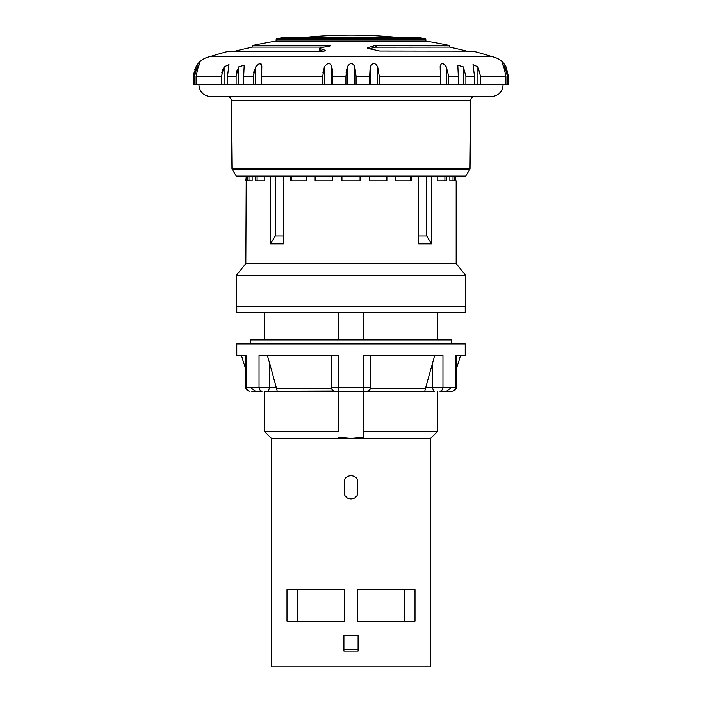 <?xml version="1.0" encoding="UTF-8"?>
<svg xmlns="http://www.w3.org/2000/svg" width="702" height="702" viewBox="0 0 702 702"><rect width="100%" height="100%" fill="white"/><g stroke="black" fill="none" stroke-linecap="round" stroke-linejoin="round"><path stroke-width="1.05" d="M446.27 176.904L446.27 180.835L437.214 180.835L444.901 180.835L444.901 176.904M465.619 275.377L236.381 275.377L236.381 306.888L465.619 306.888L465.619 275.377L456.168 263.557L245.832 263.557L246.227 176.904L243.471 176.904L458.529 176.904L455.773 176.904L455.773 180.835L455.773 176.904M456.168 263.557L456.168 180.835M431.493 176.904L431.493 243.866L418.682 243.866L418.682 176.904M283.318 176.904L283.318 243.866L270.507 243.866L270.507 176.904M386.46 176.904L386.46 180.835L369.366 180.835L369.366 176.904M369.366 180.835L386.872 180.835L386.872 176.904M410.442 176.904L410.442 180.835L395.542 180.835L395.542 176.904M395.542 180.835L411.232 180.835L411.232 176.904M437.214 180.835L437.214 176.904M453.027 176.904L453.027 180.835L449.859 180.835L449.859 176.904M449.859 180.835L454.554 180.835L454.554 176.904M360.056 176.904L360.056 180.835L341.944 180.835L341.944 176.904M252.141 176.904L252.141 180.835L247.446 180.835L247.446 176.904M264.786 176.904L264.786 180.835L255.73 180.835L255.73 176.904M306.458 176.904L306.458 180.835L290.768 180.835L290.768 176.904M332.634 176.904L332.634 180.835L315.128 180.835L315.128 176.904M246.227 176.904L245.832 180.835M236.381 275.377L245.832 263.557M465.224 306.888L465.224 312.399L236.776 312.399L236.776 306.888M342.945 438.039L338.399 437.451L351 438.443L271.437 438.443L271.437 666.9L430.563 666.9L430.563 438.443L437.653 431.353L363.601 431.353L363.601 391.181L424.763 391.181L335.24 391.181A3.94 3.94 0 0 1 331.309 387.241L331.581 355.73M245.682 369.173L241.497 355.73L236.776 355.73L236.776 343.91L465.224 343.91L465.224 355.73L456.318 355.73L456.318 387.241C456.081 389.619 454.764 390.935 452.378 391.181L439.794 391.181A3.94 3.168 -90 0 0 442.962 387.241L432.686 387.241A3.94 1.966 -90 0 0 434.652 391.181L424.763 391.181L425.789 387.241L425.587 388.408L370.516 388.408A3.94 3.94 0 0 0 370.621 387.995M338.399 431.353L264.347 431.353L264.347 391.181L338.399 391.181L338.399 431.353M363.601 339.97L363.601 312.399M338.399 339.97L338.399 312.399M331.502 388.469L331.309 387.241L331.484 388.408L276.412 388.408L276.211 387.241L277.237 391.181L264.347 391.181M267.348 391.181A3.94 1.966 -90 0 0 269.314 387.241L259.038 387.241A3.94 3.168 -90 0 0 262.206 391.181L251.588 391.181M251.667 388.408L255.431 391.181L261.486 391.181M370.674 387.671A3.94 3.94 0 0 0 370.691 387.241L338.311 387.241L338.311 355.73L259.038 355.73L259.038 387.241L246.341 387.241A3.94 3.607 -90 0 0 249.947 391.181L249.622 391.181C247.236 390.935 245.919 389.619 245.682 387.241C245.919 389.619 247.236 390.935 249.622 391.181M277.237 391.181L334.126 391.014M440.514 391.181L446.569 391.181L450.333 388.408M439.794 391.181L452.053 391.181A3.94 3.607 -90 0 0 455.659 387.241L442.962 387.241L442.962 355.73L363.689 355.73L363.259 391.181M363.601 431.353L363.601 437.451L363.601 431.353M430.563 438.443L351 438.443L363.601 437.451M357.3 621.209L357.3 589.698L415.005 589.698L415.005 621.209L357.3 621.209L357.3 589.698M343.91 651.14L358.09 651.14L358.09 635.389L343.91 635.389L343.91 651.14M357.695 492.409L357.695 482.169C358.108 473.525 343.892 473.525 344.305 482.169L344.629 480.098A6.695 6.695 0 0 0 344.305 482.169L344.305 492.409C343.892 501.044 358.108 501.044 357.695 492.409L357.371 494.471A6.695 6.695 0 0 0 357.695 492.409M344.7 621.209L286.995 621.209L286.995 589.698L344.7 589.698L344.7 621.209L344.7 589.698M356.414 496.34L354.931 497.823A6.695 6.695 0 0 0 356.414 496.34M347.069 497.823L345.586 496.34A6.695 6.695 0 0 0 347.069 497.823M345.586 478.229L347.069 476.746A6.695 6.695 0 0 0 345.586 478.229M354.931 476.746L356.414 478.229A6.695 6.695 0 0 0 354.931 476.746M344.629 494.471A6.695 6.695 0 0 1 344.305 492.409L344.305 482.169M297.823 589.698L297.823 621.209M404.176 589.698L404.176 621.209M358.09 649.569L343.91 649.569M357.695 482.169A6.695 6.695 0 0 0 357.371 480.098M356.265 438.267L351 438.443M451.439 343.91L451.439 339.97L250.561 339.97L250.561 343.91M368.945 390.514A3.94 3.94 0 0 0 369.875 389.645L368.945 390.514M370.621 358.783L370.682 360.775M241.497 355.73L245.682 355.73L245.682 387.241L246.341 387.241L246.341 355.73L236.776 355.73M269.314 362.127L276.211 387.241L269.314 387.241L269.314 362.127L267.383 355.73M432.686 362.127L432.686 387.241L425.789 387.241L434.617 355.73M367.874 391.014L366.76 391.181A3.94 3.94 0 0 0 370.691 387.241L370.419 355.73M366.76 391.181A3.94 3.94 0 0 0 370.691 387.241L370.498 388.469M370.691 387.241L370.516 388.408M465.224 355.73L455.659 355.73L455.659 387.241L456.318 387.241C456.081 389.628 454.773 390.944 452.378 391.181M332.125 389.645L333.055 390.514M270.507 243.866L275.263 235.986L275.263 176.904M283.318 235.986L275.263 235.986M426.737 176.904L426.737 235.986L431.493 243.866M426.737 235.986L418.682 235.986M252.141 180.835L248.973 180.835L248.973 176.904M264.786 180.835L257.099 180.835L257.099 176.904M306.458 180.835L291.558 180.835L291.558 176.904M332.634 180.835L315.54 180.835L315.54 176.904M508.388 76.272L506.072 66.874L508.388 76.272L508.388 84.731L193.612 84.731L193.875 73.008M194.673 69.788L195.928 66.874L193.612 76.272M503.044 84.731A11.82 11.82 0 0 1 491.224 96.543L210.775 96.543A11.82 11.82 0 0 1 198.956 84.731M491.224 96.543L210.775 96.543M474.64 96.543L227.36 96.543A3.94 3.94 0 0 1 231.291 100.447L231.967 168.585A1.579 1.579 0 0 0 232.195 169.393L236.311 176.149A1.579 1.579 0 0 0 237.653 176.904L464.347 176.904A1.579 1.579 0 0 0 465.689 176.149L469.805 169.393A1.579 1.579 0 0 0 470.033 168.585L470.709 100.447A3.94 3.94 0 0 1 474.64 96.543M474.499 84.731L474.499 76.272L472.999 64.61L477.895 66.848M480.537 84.731L480.537 76.167M194.586 84.731L194.586 76.272L197.078 66.874L199.894 63.549L198.192 66.874L196.086 76.272L196.086 84.731M236.118 84.731L236.118 76.272L238.671 66.874L244.199 65.225L243.296 84.731M227.501 84.731L227.501 76.272L228.992 64.61L224.087 66.874L224.087 84.731M221.463 84.731L221.463 76.272L224.087 66.874M253.299 84.731L253.299 76.272L255.712 66.874C259.775 62.487 261.811 62.487 261.811 66.874L261.46 84.731M345.928 84.731L345.928 76.272L347.209 66.874C350.193 62.487 352.72 62.487 354.791 66.874L356.072 76.272L356.072 84.731M332.757 84.731L332.651 73.008M322.718 84.731L322.718 76.272L324.324 66.874C327.694 62.487 330.194 62.487 331.835 66.874L332.757 76.272M369.243 84.731L370.165 66.874C372.701 62.487 375.201 62.487 377.676 66.874L379.282 76.246L379.282 84.731M458.704 84.731L457.801 65.225L463.329 66.874L465.882 76.272L465.882 84.731M448.701 84.731L448.701 76.167M440.54 84.731L440.154 66.006M507.414 84.731L507.414 76.272L504.922 66.874L504.922 69.726M505.914 84.731L505.914 76.272L503.808 66.874L502.106 63.549L504.922 66.874M346.516 69.788L346.068 73.008M332.318 69.7L331.835 66.874L331.835 84.731M323.455 69.788L322.902 73.008M261.846 66.111L261.811 66.874M261.548 64.356L258.985 63.715M254.396 69.831L253.58 72.955M237.276 69.831L236.416 72.955M222.657 69.831L221.771 72.955M195.955 66.839L197.438 64.452M197.762 64.005L198.175 63.487A19.902 19.902 0 0 1 209.661 56.722A472.665 472.665 0 0 1 228.896 51.141L323.824 51.141L325.746 50.641M506.072 66.874L503.825 63.487A19.902 19.902 0 0 0 492.339 56.722L209.661 56.722M503.825 63.487L505.563 65.97M198.175 63.487L195.928 66.874M440.189 66.874C440.917 62.487 442.953 62.487 446.288 66.874L448.701 76.272M477.913 84.731L477.913 66.874L480.537 76.272M400.149 37.662A472.665 472.665 0 0 0 301.851 37.662M324.07 47.087L252.527 47.087L252.527 45.472L329.177 45.472C330.598 45.56 330.756 45.753 329.642 46.06A466.891 399.85 90 0 0 320.103 47.868L319.568 48.403A465.487 240.33 90 0 1 325.517 50.439L325.517 50.86M329.177 46.139L329.177 45.472C330.598 45.56 330.756 45.753 329.642 46.06M320.103 47.868L319.568 48.403L319.568 50.026L320.103 49.491M492.339 56.722A472.665 472.665 0 0 0 473.104 51.141L379.659 51.009A465.487 386.293 -90 0 0 367.655 48.403L367.225 47.868A466.891 260.512 -90 0 1 375.359 45.56L449.473 45.472A472.665 472.665 0 0 0 425.842 41.058L276.158 41.058L276.158 39.681A1.185 1.185 0 0 1 277.158 38.513L282.853 37.662L419.313 37.671L282.687 37.671M252.527 45.472A472.665 472.665 0 0 1 276.158 41.058M319.568 50.026A463.89 239.505 90 0 1 322.938 51.141M466.856 51.141A471.095 471.095 0 0 0 449.473 47.087L375.359 47.166A465.294 259.626 -90 0 0 369.542 48.78M425.842 41.058L425.842 39.681A1.185 1.185 0 0 0 424.842 38.513L419.313 37.671M338.741 391.181L338.311 387.241L331.309 387.241M470.709 100.447L231.291 100.447M470.033 168.585L231.967 168.585M469.805 169.393L232.195 169.393M465.689 176.149L236.311 176.149M194.586 76.281L193.612 76.281M236.118 76.281L227.501 76.281M221.463 76.281L196.086 76.281M253.299 76.281L243.296 76.281M345.928 76.281L332.757 76.281M322.718 76.281L261.46 76.281M369.243 76.281L356.072 76.281M458.704 76.281L448.701 76.281M440.54 76.281L379.282 76.281M474.499 76.281L465.882 76.281M508.388 76.281L507.414 76.281M505.914 76.281L480.537 76.281M463.329 66.874L463.329 84.731M446.288 66.874L446.288 84.731M377.676 66.874L377.676 84.731M370.165 66.874L370.165 84.731M354.791 66.874L354.791 84.731M347.209 66.874L347.209 84.731M324.324 66.874L324.324 84.731M255.712 66.874L255.712 84.731M238.671 66.874L238.671 84.731M197.078 66.874L197.078 69.726M376.254 45.472L376.254 47.087M375.359 45.56L375.359 47.166M425.842 39.681L276.158 39.681M424.842 38.513L277.158 38.513M437.653 431.353L437.653 391.181M437.653 339.97L437.653 312.399M264.347 339.97L264.347 312.399M271.437 438.443L264.347 431.353M456.318 369.173L460.503 355.73M319.34 49.842L319.34 48.219M252.527 47.087A471.095 471.095 0 0 0 235.144 51.141M449.473 47.087L449.473 45.472"/></g></svg>
